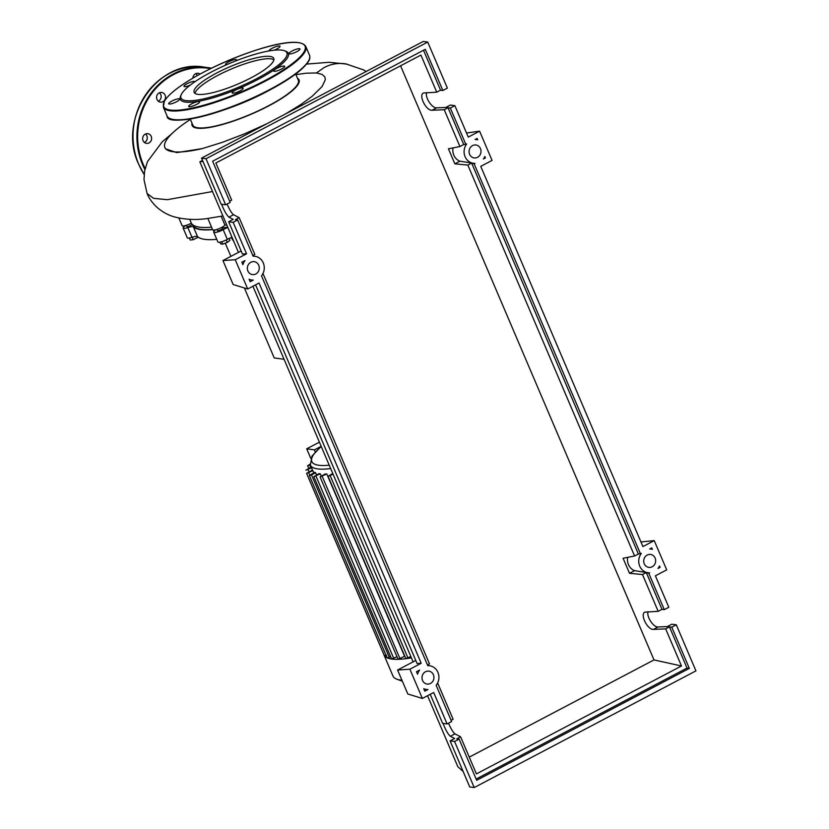 <?xml version="1.0" encoding="UTF-8"?>
<svg xmlns="http://www.w3.org/2000/svg" width="829" height="829" viewBox="0 0 829 829"><rect width="100%" height="100%" fill="white"/><g stroke="black" fill="none" stroke-linecap="round" stroke-linejoin="round"><path stroke-width="1.24" d="M212.525 229.405A96.651 21.305 156.9 0 1 201.053 229.374A96.651 21.305 156.9 0 1 192.649 224.928L192.494 224.576M191.509 223.447L191.882 224.327A2.715 0.601 156.9 0 1 190.473 225.54A2.715 0.601 156.9 0 1 186.888 226.462L186.38 225.281M221.954 227.291L222.462 228.472A2.715 0.601 156.9 0 1 222.327 228.804A2.715 0.601 156.9 0 1 219.654 230.307A2.715 0.601 156.9 0 1 217.467 230.607L216.96 229.426M284.057 359.278L274.223 357.941L244.368 287.964M230.897 256.368L225.26 243.177M189.344 238.037L190.193 240.027L193.209 239.716L198.204 237.167M192.173 237.281L193.209 239.716M197.25 236.462L197.768 237.664M221.685 241.757L222.711 244.151L227.333 242.389L229.954 240.348L229.146 238.451M226.286 239.933L227.333 242.389M219.975 242.172L220.701 243.881L222.711 244.151M227.664 227.073A96.651 21.305 156.9 0 1 222.296 228.089M197.54 236.617L193.385 226.877A8.145 1.793 -23.1 0 0 187.841 227.581L191.996 237.332A8.145 1.793 156.9 0 1 197.54 236.617A97.2 21.419 -23.1 0 0 216.763 239.343M193.385 226.877A97.2 21.419 -23.1 0 0 212.607 229.602M227.84 227.498A8.145 1.793 -23.1 0 0 223.167 229.633A6.787 1.492 -23.1 0 1 213.716 232.203A6.787 1.492 -23.1 0 1 214.255 231.167A8.145 1.793 -23.1 0 0 214.908 229.954M213.716 232.203L217.872 241.954A6.787 1.492 -23.1 0 0 227.333 239.384A8.145 1.793 156.9 0 1 232.006 237.249M185.955 225.415A6.787 1.492 -23.1 0 0 183.136 228.058A6.787 1.492 -23.1 0 0 187.841 227.581M183.136 228.058L187.292 237.809A6.787 1.492 -23.1 0 0 191.996 237.332M401.951 680.236A89.377 19.699 156.9 0 1 396.832 679.179A89.377 19.699 156.9 0 1 392.956 675.987L383.972 654.931A89.377 19.699 156.9 0 1 383.713 654.122M411.412 657.853A89.377 19.699 156.9 0 1 406.231 658.64A89.377 19.699 156.9 0 1 398.086 659.324A89.377 19.699 156.9 0 1 391.744 659.045A89.377 19.699 156.9 0 1 387.164 657.843A89.377 19.699 156.9 0 1 384.387 655.687A89.377 19.699 156.9 0 1 383.972 654.931M330.667 468.551A82.579 18.197 156.9 0 1 317.559 468.882A82.579 18.197 156.9 0 1 310.378 465.09L312.471 470.002A82.579 18.197 -23.1 0 0 312.844 470.665L313.787 472.862M390.573 656.537L389.257 657.231L311.497 474.924L309.341 475.483L314.782 472.333A82.579 18.197 -23.1 0 0 315.631 472.748L316.574 474.944M320.305 473.836L313.849 476.654L318.999 473.66A82.579 18.197 -23.1 0 0 320.305 473.836L321.237 476.033M325.051 474.022A82.579 18.197 -23.1 0 0 326.802 473.96L404.562 656.267L398.086 659.324L320.067 476.934L325.051 474.022M315.289 451.909L314.419 449.867L321.175 446.313M319.403 442.147L306.709 448.821L314.419 449.867M306.709 448.821L310.782 458.354M311.497 474.924L315.631 472.748M389.257 657.231L387.102 657.791L309.341 475.483M310.067 464.178L307.632 465.732L310.305 464.914M312.471 470.002L306.616 473.369L312.844 470.665M306.616 473.369L384.376 655.677L386.532 655.117M311.238 467.1L305.891 470.198L311.538 467.805M396.79 656.817L391.609 658.962L313.849 476.654M326.802 473.96L320.067 476.934M333.082 474.209L328.066 476.271L332.781 473.504M410.842 656.516L405.827 658.578L328.066 476.271M190.235 119.003L192.856 125.169A57.315 12.632 -23.1 0 0 197.841 127.801A57.315 12.632 -23.1 0 0 259.736 110.153A57.315 12.632 -23.1 0 0 298.305 80.195L295.673 74.03M295.932 74.62L306.357 73.18L316.429 72.973L321.973 74.372L324.802 76.807L325.362 79.667L322.108 86.527L312.253 96.216L301.165 104.33L285.632 113.874M190.401 119.397L190.11 119.594A91.822 20.238 -23.1 0 0 164.867 147.479A91.822 20.238 -23.1 0 0 172.857 151.697A91.822 20.238 -23.1 0 0 202.255 148.609L176.764 152.629L165.427 148.785L164.867 147.479M297.466 78.227A58.134 12.808 156.9 0 1 264.223 108.184A58.134 12.808 156.9 0 1 197.167 128.153A58.134 12.808 156.9 0 1 192.017 123.2M266.751 123.801L244.648 133.801L222.69 142.225L202.255 148.609M222.918 215.954L207.851 218.452L212.68 229.768A6.787 1.492 -23.1 0 0 218.317 228.959A6.787 1.492 -23.1 0 0 224.939 225.136A97.2 21.419 -23.1 0 0 226.69 224.783M178.846 217.996L182.1 225.623A6.787 1.492 -23.1 0 0 191.344 223.177A97.2 21.419 -23.1 0 0 211.561 227.156M191.344 223.177L189.686 219.312M224.939 225.136L221.177 216.307M316.429 72.973L324.212 67.512A39.989 36.59 -82.3 0 1 346.025 63.937L363.527 69.874L366.211 71.47M197.893 94.351A43.274 9.533 156.9 0 1 194.131 92.361A43.274 9.533 156.9 0 1 223.25 69.74A43.274 9.533 156.9 0 1 269.974 56.413A43.274 9.533 156.9 0 1 273.746 58.403A43.274 9.533 156.9 0 1 244.628 81.024A43.274 9.533 156.9 0 1 197.893 94.351M195.043 93.418A43.274 9.533 156.9 0 1 226.991 70.911A43.274 9.533 156.9 0 1 271.021 58.849A43.274 9.533 156.9 0 1 273.871 59.792M284.42 50.735L285.787 51.243A58.672 12.932 156.9 0 1 254.69 81.149A58.672 12.932 156.9 0 1 185.489 102.071A58.672 12.932 156.9 0 1 180.629 96.091L181.209 94.755A57.595 12.694 156.9 0 1 225.633 65.149A57.595 12.694 156.9 0 1 281.901 50.144A57.595 12.694 156.9 0 1 284.42 50.735A57.595 12.694 156.9 0 1 253.902 80.081A57.595 12.694 156.9 0 1 185.976 100.62A57.595 12.694 156.9 0 1 181.209 94.755M196.556 104.433A5.979 1.316 156.9 0 1 188.67 106.454A5.979 1.316 156.9 0 1 191.779 103.78A5.979 1.316 156.9 0 1 199.665 101.76A5.979 1.316 156.9 0 1 196.556 104.433M172.38 103.49A5.979 1.316 156.9 0 1 168.712 103.749A5.979 1.316 156.9 0 1 176.038 99.325A5.979 1.316 156.9 0 1 179.706 99.055A5.979 1.316 156.9 0 1 172.38 103.49M190.193 85.159A5.979 1.316 156.9 0 1 184.515 86.651A5.979 1.316 156.9 0 1 183.986 86.371A5.979 1.316 156.9 0 1 188.007 83.252A5.979 1.316 156.9 0 1 194.463 81.408A5.979 1.316 156.9 0 1 194.981 81.688A5.979 1.316 156.9 0 1 194.991 81.688M226.441 64.797A5.979 1.316 156.9 0 1 225.55 64.507A5.979 1.316 156.9 0 1 225.84 63.781A5.979 1.316 156.9 0 1 231.716 60.476A5.979 1.316 156.9 0 1 236.545 59.812A5.979 1.316 156.9 0 1 236.255 60.538A5.979 1.316 156.9 0 1 235.944 60.849M269.042 50.942A5.979 1.316 156.9 0 1 272.15 48.279A5.979 1.316 156.9 0 1 280.036 46.258A5.979 1.316 156.9 0 1 276.927 48.932A5.979 1.316 156.9 0 1 274.057 50.217M296.326 49.232A5.979 1.316 156.9 0 1 299.994 48.963A5.979 1.316 156.9 0 1 292.668 53.388A5.979 1.316 156.9 0 1 289 53.657A5.979 1.316 156.9 0 1 296.326 49.232M284.202 66.061A5.979 1.316 156.9 0 1 284.72 66.341A5.979 1.316 156.9 0 1 280.699 69.46A5.979 1.316 156.9 0 1 274.244 71.304A5.979 1.316 156.9 0 1 273.725 71.035A5.979 1.316 156.9 0 1 277.746 67.905A5.979 1.316 156.9 0 1 284.202 66.061M242.866 88.931A5.979 1.316 156.9 0 1 236.99 92.237A5.979 1.316 156.9 0 1 232.161 92.9A5.979 1.316 156.9 0 1 232.452 92.174A5.979 1.316 156.9 0 1 238.337 88.869A5.979 1.316 156.9 0 1 243.156 88.206A5.979 1.316 156.9 0 1 242.866 88.931M197.219 75.646A4.891 4.477 97.7 0 0 195.799 73.626M192.919 78.113A4.891 4.477 -82.3 0 1 200.007 74.102M159.479 101.905A4.891 4.477 -82.3 0 1 161.696 92.444A4.891 4.477 -82.3 0 1 165.375 98.382A4.891 4.477 -82.3 0 1 159.479 101.905M144.391 142.443A4.891 4.477 97.7 0 0 145.541 133.997M149.013 142.899A4.891 4.477 -82.3 0 1 142.702 139.324A4.891 4.477 -82.3 0 1 147.79 133.666A4.891 4.477 -82.3 0 1 149.013 142.899M158.287 101.211A4.891 4.477 97.7 0 0 159.437 92.765M472.54 145.603A6.518 5.969 -82.3 0 1 475.908 144.992A6.518 5.969 -82.3 0 1 480.955 150.381A6.518 5.969 -82.3 0 1 477.535 157.303A6.518 5.969 -82.3 0 1 474.157 157.914A6.518 5.969 -82.3 0 1 469.121 152.526A6.518 5.969 -82.3 0 1 472.54 145.603M647.19 555.067A6.518 5.969 -82.3 0 1 650.558 554.456A6.518 5.969 -82.3 0 1 655.604 559.844A6.518 5.969 -82.3 0 1 652.185 566.767A6.518 5.969 -82.3 0 1 648.817 567.378A6.518 5.969 -82.3 0 1 643.77 561.989A6.518 5.969 -82.3 0 1 647.19 555.067M250.824 262.285A6.518 5.969 -82.3 0 1 254.192 261.674A6.518 5.969 -82.3 0 1 259.228 267.062A6.518 5.969 -82.3 0 1 255.809 273.984A6.518 5.969 -82.3 0 1 252.441 274.596A6.518 5.969 -82.3 0 1 247.405 269.207A6.518 5.969 -82.3 0 1 250.824 262.285M425.474 671.749A6.518 5.969 -82.3 0 1 428.842 671.138A6.518 5.969 -82.3 0 1 433.888 676.526A6.518 5.969 -82.3 0 1 430.458 683.448A6.518 5.969 -82.3 0 1 427.09 684.06A6.518 5.969 -82.3 0 1 422.054 678.671A6.518 5.969 -82.3 0 1 425.474 671.749M648.029 611.761C646.402 616.766 653.532 627.532 658.112 626.973L667.293 626.579L671.822 624.206L676.298 624.807L671.77 627.19L669.469 626.879L665.666 628.879L653.521 629.387C647.615 630.102 639.698 614.289 644.889 612.134L658.185 611.325L661.977 609.325L664.288 609.647L668.806 607.263L655.397 575.823L666.713 569.865L654.236 540.622L642.921 546.57L480.747 166.36L492.063 160.401L479.587 131.158L468.271 137.106L454.862 105.666L450.334 108.05L465.836 144.381L466.706 143.925A11.948 10.932 97.7 0 0 464.779 155.914A11.948 10.932 97.7 0 0 473.432 163.303A11.948 10.932 97.7 0 0 475.007 163.386L474.136 163.841L640.485 553.845L641.356 553.389A11.948 10.932 97.7 0 0 639.428 565.378A11.948 10.932 97.7 0 0 648.081 572.766A11.948 10.932 97.7 0 0 649.656 572.849L648.786 573.305L664.288 609.647M448.499 723.199C450.966 728.867 453.121 732.432 454.966 733.872L460.592 736.794L456.8 738.794L459.1 739.105L454.572 741.489L450.095 740.877L454.624 738.494L450.375 736.287C448.012 734.214 445.577 729.924 443.059 723.396M451.08 720.308L453.111 719.251L437.629 682.961M447.09 723.935L451.618 721.551L436.158 685.314A11.948 10.932 97.7 0 0 438.261 673.252A11.948 10.932 97.7 0 0 429.577 665.749A11.948 10.932 97.7 0 0 427.774 665.666L261.508 275.85A11.948 10.932 97.7 0 0 263.612 263.788A11.948 10.932 97.7 0 0 254.917 256.285A11.948 10.932 97.7 0 0 253.125 256.213L237.664 219.965L233.146 222.348L246.555 253.788L235.239 259.736L247.716 288.989L259.031 283.031L421.205 663.252L409.889 669.2L422.365 698.453L433.681 692.495L447.09 723.935L442.613 723.334L430.23 694.308M658.185 611.325L642.496 574.538L646.288 572.538L648.786 573.305M640.485 553.845L638.371 553.99L634.579 555.99L623.087 558.259L629.501 573.305L642.496 574.538M634.579 555.99L467.846 165.075L454.852 163.841L448.437 148.795L459.929 146.526L444.24 109.739L432.085 110.247C426.179 110.972 418.272 95.148 423.453 93.003L436.748 92.185L420.925 55.087L215.851 163.002L231.674 200.11L229.654 201.167M665.666 628.879L681.49 665.977L653.998 659.925L400.573 65.802M454.572 741.489L474.219 787.55L695.945 670.868L676.298 624.807M646.288 572.538L661.977 609.325M681.49 665.977L476.416 773.892L460.592 736.794M227.063 204.058C229.529 209.727 231.695 213.291 233.54 214.732L239.156 217.654L235.363 219.654L237.664 219.965M252.824 255.508L254.855 254.441L239.156 217.654M427.474 664.972L429.505 663.905L262.98 273.497M671.77 627.19L689.334 668.381L476.665 780.296L459.1 739.105M416.5 671.718L419.629 670.07A11.948 10.932 97.7 0 0 417.547 674.174L416.5 671.718M250.151 281.715L249.104 279.259A11.948 10.932 97.7 0 0 251.715 279.974A11.948 10.932 97.7 0 0 253.28 280.067L250.151 281.715M241.85 262.254L244.98 260.607A11.948 10.932 97.7 0 0 242.897 264.71L241.85 262.254M424.8 691.179L423.754 688.723A11.948 10.932 97.7 0 0 426.365 689.438A11.948 10.932 97.7 0 0 427.93 689.531L424.8 691.179M660.102 567.357L658.019 568.445A11.948 10.932 97.7 0 0 659.501 565.958L660.102 567.357L658.972 567.015M484.841 156.526L485.431 157.904L483.369 158.981A11.948 10.932 97.7 0 0 484.841 156.526M477.722 139.821A11.948 10.932 97.7 0 0 476.644 139.614A11.948 10.932 97.7 0 0 475.069 139.521L477.131 138.443L477.722 139.821M651.801 547.896L652.392 549.285A11.948 10.932 97.7 0 0 651.293 549.078A11.948 10.932 97.7 0 0 649.718 548.985L651.801 547.896M450.095 740.877L469.742 786.939L474.219 787.55M426.603 92.62C424.966 97.635 432.106 108.392 436.686 107.832L445.857 107.449L450.385 105.065L454.862 105.666M450.334 108.05L448.033 107.739L444.24 109.739M442.852 90.506L447.38 88.123L427.733 42.061L423.256 41.45L201.53 158.132L221.177 204.193L225.654 204.794L230.182 202.421L212.618 161.23L425.287 49.315L442.852 90.506L440.551 90.185L436.748 92.185M233.146 222.348L228.669 221.737L233.187 219.353L228.939 217.157C226.586 215.084 224.141 210.784 221.623 204.255M228.669 221.737L242.451 254.057L246.555 253.788M427.733 42.061L206.006 158.733L225.654 204.794M206.006 158.733L201.53 158.132M423.515 50.248L440.551 90.185M459.929 146.526L463.722 144.526L448.033 107.739M485.431 157.904L484.25 157.676M473.432 163.303L459.898 161.189L454.852 163.841M474.136 163.841L471.639 163.085L467.846 165.075M469.266 757.136L653.998 659.925M669.469 626.879L687.034 668.07L476.136 779.053M627.688 557.347A11.948 10.932 97.7 0 0 634.548 570.653L629.501 573.305M648.081 572.766L634.548 570.653M689.334 668.381L687.034 668.07M465.836 144.381L463.722 144.526M453.038 147.883A11.948 10.932 97.7 0 0 459.898 161.189M471.639 163.085L638.371 553.99M422.365 698.453L407.816 693.997L397.588 670.019L415.785 660.444M397.588 670.019L409.889 669.2M255.581 284.844L417.101 663.521L421.205 663.252M247.716 288.989L233.167 284.534L222.939 260.555L241.135 250.98M222.939 260.555L235.239 259.736M654.236 540.622L640.952 541.948M466.53 133.023L479.587 131.158M463.173 771.54L457.846 766.721L427.557 695.718M202.504 160.411L199.83 161.821L238.462 252.389M202.918 161.375L199.83 161.821M252.907 286.254L413.111 661.853M213.364 230.089L213.955 231.478M223.167 229.633L227.333 239.384M329.227 465.193A79.864 17.596 156.9 0 1 318.782 465.256A79.864 17.596 156.9 0 1 321.279 446.541M310.72 467.38L309.787 465.183M309.714 475.038L308.771 472.81M308.979 471.846L308.036 469.649M393.754 658.413L315.994 476.105M399.972 658.692L322.212 476.385M407.972 658.029L330.211 475.722M207.944 218.452C196.66 220.162 185.634 219.685 174.878 217.022C168.681 215.405 162.774 212.234 157.178 207.499C152.339 202.95 148.971 198.276 147.075 193.489L153.624 198.349L167.334 199.685L212.504 191.53M309.03 59.916A76.879 16.943 156.9 0 1 269.332 90.226M309.518 55.242A77.418 17.057 156.9 0 1 269.259 89.812A77.418 17.057 156.9 0 1 173.821 119.552A77.418 17.057 156.9 0 1 167.095 115.998L163.344 107.221A77.418 17.057 156.9 0 0 170.08 110.775A77.418 17.057 156.9 0 0 265.518 81.035A77.418 17.057 156.9 0 0 305.777 46.465L309.518 55.242C310.15 58.071 311.435 60.683 298.285 72.009C290.958 77.843 281.3 83.926 269.301 90.268C225.084 114.526 166.308 127.376 167.095 115.998M203.613 72.196A76.879 16.943 156.9 0 1 298.378 42.662A76.879 16.943 156.9 0 1 265.093 80.517A76.879 16.943 156.9 0 1 170.328 110.05A76.879 16.943 156.9 0 1 203.613 72.196M269.259 90.268A76.879 16.943 156.9 0 1 174.484 119.801M210.649 68.589A67.367 61.636 97.7 0 0 150.671 94.931A67.367 61.636 97.7 0 0 143.282 164.525A67.367 61.636 97.7 0 0 145.137 168.525M204.38 67.149A67.916 62.134 97.7 0 0 169.271 73.512A67.916 62.134 97.7 0 0 138.702 164.204A67.916 62.134 97.7 0 0 144.132 174.432L138.65 164.183C116.765 118.806 157.676 58.331 204.38 67.149L211.457 68.196A67.916 62.134 97.7 0 0 208.286 67.677A67.916 62.134 97.7 0 0 173.178 74.04A67.916 62.134 97.7 0 0 142.609 164.743A67.916 62.134 97.7 0 0 144.899 169.562M658.112 626.973L653.521 629.387M454.966 733.872L450.375 736.287M436.686 107.832L432.085 110.247M233.54 214.732L228.939 217.157M233.882 241.643L231.239 237.54M402.376 681.251L396.832 679.179M307.632 465.732L308.771 468.406M321.196 446.365L311.984 456.126L310.378 465.09M171.582 133.966L162.339 141.676L147.458 161.634L144.619 170.961L143.987 179.582L147.075 193.478M347.092 64.123L329.082 62.299L306.585 64.082M305.777 46.465C298.285 34.144 244.638 51.035 203.561 72.196C182.535 83.408 169.458 93.066 164.339 101.169L163.344 107.221M249.27 279.642L251.715 279.974M649.905 548.891L651.293 549.078M475.255 139.427L476.644 139.614M427.702 665.5L429.577 665.749M253.052 256.037L254.917 256.285M423.92 689.106L426.365 689.438"/></g></svg>

